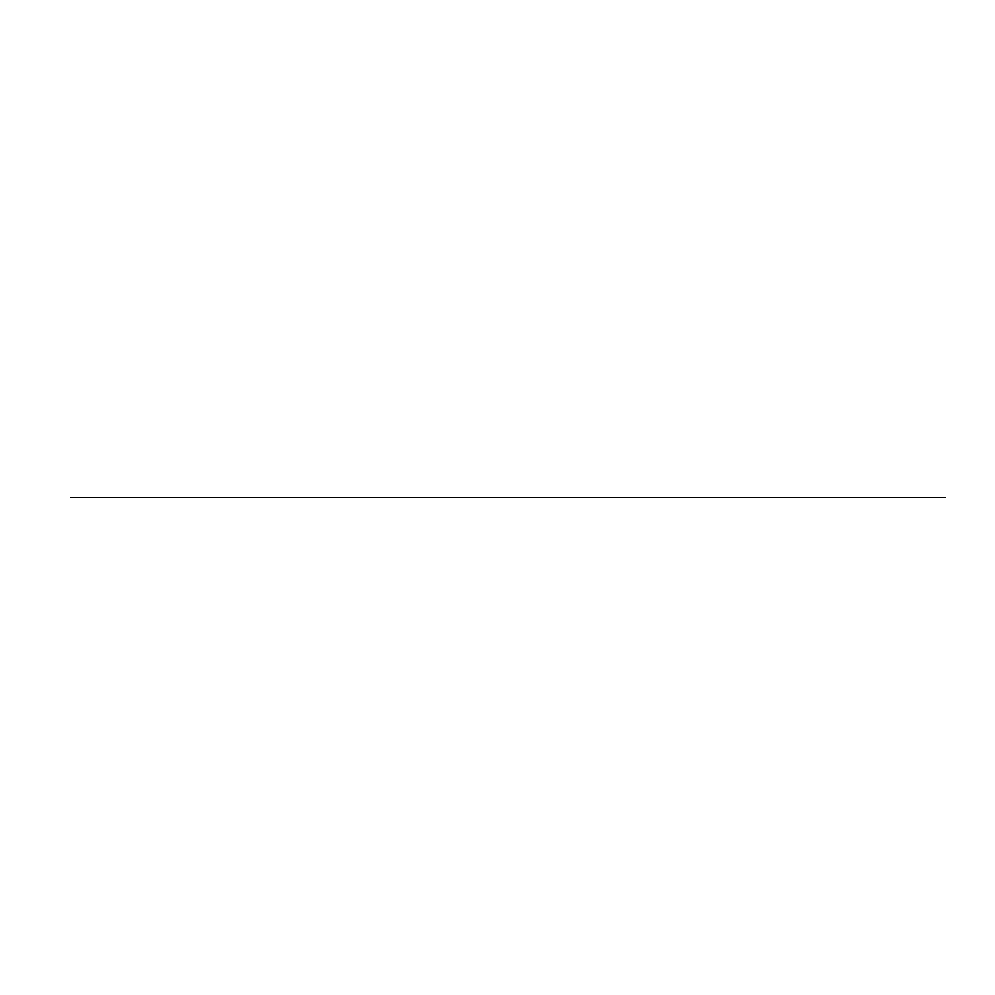 <?xml version="1.0" encoding="UTF-8"?>
<svg xmlns="http://www.w3.org/2000/svg" width="995" height="995" viewBox="0 0 995 995"><rect width="100%" height="100%" fill="white"/><g stroke="black" fill="none" stroke-linecap="round" stroke-linejoin="round"><path stroke-width="1.49" d="M70.819 497.5L945.25 497.5L70.819 497.5"/></g></svg>
